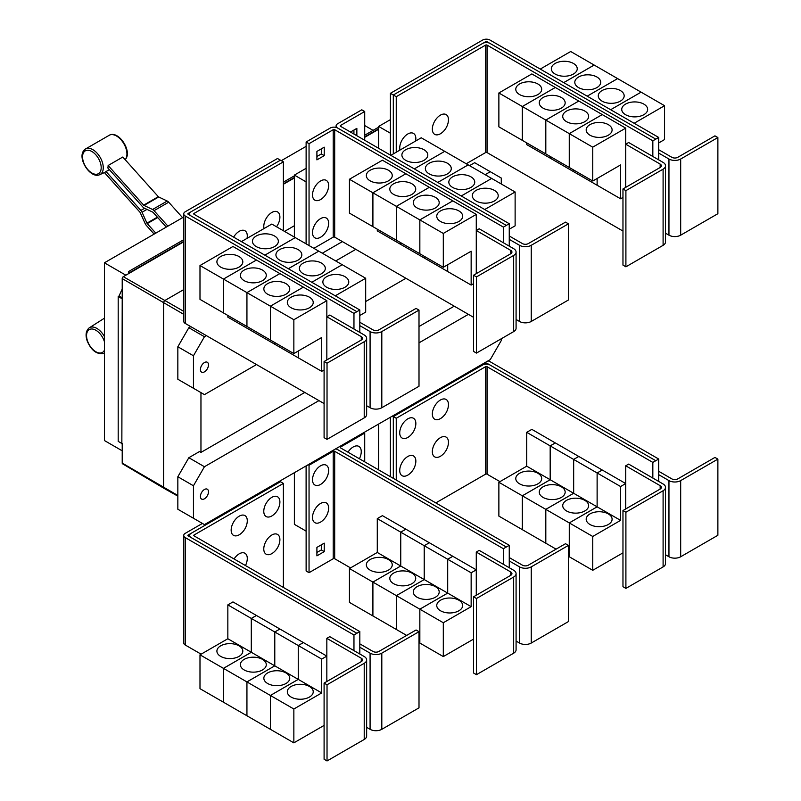 <?xml version="1.0" encoding="UTF-8"?>
<svg xmlns="http://www.w3.org/2000/svg" width="801" height="801" viewBox="0 0 801 801"><rect width="100%" height="100%" fill="white"/><g stroke="black" fill="none" stroke-linecap="round" stroke-linejoin="round"><path stroke-width="1.2" d="M182.578 217.672L168.711 202.202A4.145 2.393 -120 0 0 167.219 201.031L158.708 196.976A1.041 0.601 60 0 1 158.328 196.686L122.793 157.036L108.135 165.497L143.669 205.146A1.041 0.601 -120 0 0 144.05 205.436L152.56 209.492A4.145 2.393 60 0 1 154.052 210.663L167.92 226.142M166.268 227.094L153.121 212.425A1.041 0.601 -120 0 0 152.751 212.135L144.24 208.08A4.145 2.393 60 0 1 142.748 206.918L107.855 167.98A15.229 8.791 -120 0 0 108.135 165.497M154.132 234.102L146.313 225.371A4.145 2.393 60 0 1 145.151 223.569L140.245 212.655A1.041 0.601 -120 0 0 139.955 212.205L104.42 172.555A15.229 8.791 -120 0 0 104.641 172.455A15.229 8.791 -120 0 0 105.992 171.514L109.447 169.762M105.992 171.514L140.886 210.443A4.145 2.393 60 0 1 142.047 212.245L146.953 223.159A1.041 0.601 -120 0 0 147.244 223.599L155.794 233.141M359.819 332.415L359.819 325.647L370.082 331.564A8.29 4.786 0 0 0 381.807 331.564L419.003 310.097L416.069 308.405L378.873 329.872A4.145 2.393 180 0 1 373.016 329.872L359.819 322.262M419.003 310.097L419.003 386.262L381.807 407.729A8.29 4.786 0 0 1 370.082 407.729L366.648 405.747M274.563 236.015A12.956 7.479 180 0 1 278.358 241.301A12.956 7.479 180 0 1 270.368 248.21A12.956 7.479 180 0 1 256.24 246.588A12.956 7.479 180 0 1 252.445 241.301A12.956 7.479 180 0 1 260.445 234.393A12.956 7.479 180 0 1 274.563 236.015M359.819 315.494L365.687 312.1L365.687 278.257L271.819 224.06L241.401 241.622M298.042 249.562A12.956 7.479 180 0 1 301.837 254.858A12.956 7.479 180 0 1 293.837 261.767A12.956 7.479 180 0 1 279.719 260.145A12.956 7.479 180 0 1 275.924 254.858A12.956 7.479 180 0 1 283.914 247.94A12.956 7.479 180 0 1 298.042 249.562M321.511 263.118A12.956 7.479 180 0 1 325.306 268.405A12.956 7.479 180 0 1 317.306 275.314A12.956 7.479 180 0 1 303.189 273.692A12.956 7.479 180 0 1 299.394 268.405A12.956 7.479 180 0 1 307.394 261.496A12.956 7.479 180 0 1 321.511 263.118M344.981 276.665A12.956 7.479 180 0 1 348.775 281.952A12.956 7.479 180 0 1 340.775 288.871A12.956 7.479 180 0 1 326.658 287.249A12.956 7.479 180 0 1 322.863 281.952A12.956 7.479 180 0 1 330.863 275.043A12.956 7.479 180 0 1 344.981 276.665M264.02 228.565A11.404 6.578 -60 0 1 263.779 226.443A11.404 6.578 -60 0 1 271.839 212.475A11.404 6.578 -60 0 1 279.899 217.131A11.404 6.578 -60 0 1 279.709 219.264A17.752 17.752 0 0 1 276.505 226.763M233.632 237.136A11.404 6.578 -60 0 1 242.383 230.227A11.404 6.578 -60 0 1 247.289 235.965A11.404 6.578 -60 0 1 247.088 238.097A17.752 17.752 0 0 1 247.048 238.368M625.901 190.648L622.968 188.956L660.164 167.479A4.145 2.393 0 0 0 661.376 165.787A4.145 2.393 0 0 0 660.164 164.095L625.721 144.2L628.645 142.508L663.098 162.403A8.29 4.786 180 0 1 665.521 165.787A8.29 4.786 180 0 1 663.098 169.171L625.901 190.648L625.901 266.813L622.968 265.121L622.968 188.956M665.521 165.787L665.521 241.952A8.29 4.786 180 0 1 663.098 245.336L625.901 266.813M625.721 187.364L625.721 128.13L592.74 147.164L592.74 181.016L620.585 164.936L620.585 198.788L597.135 185.251L597.135 178.483M519.579 94.558A12.956 7.479 180 0 1 515.784 89.271A12.956 7.479 180 0 1 523.774 82.363A12.956 7.479 180 0 1 537.902 83.985A12.956 7.479 180 0 1 541.696 89.271A12.956 7.479 180 0 1 533.696 96.18A12.956 7.479 180 0 1 519.579 94.558M498.873 92.976L531.854 73.932L555.303 87.469L522.322 106.513L498.873 92.976L498.873 126.828L545.811 153.902M522.322 106.513L522.322 140.365M597.115 178.493L597.115 185.241L573.666 171.694L573.666 170.002L573.646 171.684L550.187 158.147L550.187 156.455L550.177 158.137L526.718 144.601L526.718 142.898M543.048 108.115A12.956 7.479 180 0 1 539.253 102.818A12.956 7.479 180 0 1 547.253 95.91A12.956 7.479 180 0 1 561.371 97.532A12.956 7.479 180 0 1 565.166 102.818A12.956 7.479 180 0 1 557.166 109.737A12.956 7.479 180 0 1 543.048 108.115M522.342 140.375L522.342 106.523L545.791 120.06L545.791 153.912M566.517 121.662A12.956 7.479 180 0 1 562.723 116.375A12.956 7.479 180 0 1 570.723 109.467A12.956 7.479 180 0 1 584.84 111.079A12.956 7.479 180 0 1 588.635 116.375A12.956 7.479 180 0 1 580.635 123.284A12.956 7.479 180 0 1 566.517 121.662M522.342 106.523L555.323 87.479L602.242 114.573L569.261 133.617L569.261 167.469L569.281 133.627L545.811 120.07L545.811 153.922L592.74 181.016M589.987 135.209A12.956 7.479 180 0 1 586.192 129.922A12.956 7.479 180 0 1 594.192 123.014A12.956 7.479 180 0 1 608.309 124.636A12.956 7.479 180 0 1 612.104 129.922A12.956 7.479 180 0 1 604.104 136.831A12.956 7.479 180 0 1 589.987 135.209M625.721 128.13L602.242 114.593L569.281 133.627L592.74 147.164M448.47 119.81A11.404 6.578 -60 0 1 448.27 121.942A17.752 17.752 0 0 1 442.152 132.545A11.404 6.578 -60 0 1 432.34 129.121A11.404 6.578 -60 0 1 440.4 115.154A11.404 6.578 -60 0 1 448.47 119.81M399.969 150.067A11.404 6.578 -60 0 1 399.729 147.955A11.404 6.578 -60 0 1 407.789 133.987A11.404 6.578 -60 0 1 415.849 138.643A11.404 6.578 -60 0 1 415.659 140.776A17.752 17.752 0 0 1 415.609 141.046M327.028 363.193L324.095 361.501L361.291 340.035A4.145 2.393 0 0 0 362.503 338.342A4.145 2.393 0 0 0 361.291 336.65L326.838 316.755L329.772 315.063L364.215 334.958A8.29 4.786 180 0 1 366.648 338.342A8.29 4.786 180 0 1 364.215 341.727L327.028 363.193L327.028 439.359L324.095 437.666L324.095 361.501M366.648 338.342L366.648 414.507A8.29 4.786 180 0 1 364.215 417.892L327.028 439.359M326.838 359.919L326.838 300.675L293.857 319.719L293.857 353.571L321.712 337.491L321.712 371.344L298.262 357.807L298.262 351.028M220.696 267.113A12.956 7.479 180 0 1 216.901 261.827A12.956 7.479 180 0 1 224.901 254.918A12.956 7.479 180 0 1 239.018 256.54A12.956 7.479 180 0 1 242.813 261.827A12.956 7.479 180 0 1 234.813 268.735A12.956 7.479 180 0 1 220.696 267.113M199.99 265.531L232.971 246.488L256.43 260.025L223.449 279.068L199.99 265.531L199.99 299.374L223.469 312.911M223.449 279.068L223.449 312.921M274.773 342.548L274.773 344.24L251.314 330.703L251.314 329.011L251.294 330.693L227.844 317.146L227.844 315.454M244.175 280.66A12.956 7.479 180 0 1 240.38 275.374A12.956 7.479 180 0 1 248.37 268.465A12.956 7.479 180 0 1 262.488 270.087A12.956 7.479 180 0 1 266.282 275.374A12.956 7.479 180 0 1 258.292 282.282A12.956 7.479 180 0 1 244.175 280.66M223.469 279.078L256.45 260.035L279.899 273.582L246.918 292.615L223.469 279.078L223.469 312.931L293.857 353.571M246.918 292.615L246.918 326.468M267.644 294.217A12.956 7.479 180 0 1 263.849 288.931A12.956 7.479 180 0 1 271.849 282.012A12.956 7.479 180 0 1 285.967 283.634A12.956 7.479 180 0 1 289.762 288.931A12.956 7.479 180 0 1 281.762 295.839A12.956 7.479 180 0 1 267.644 294.217M246.938 326.478L246.938 292.625L270.388 306.172L270.388 340.024L270.408 306.182L293.857 319.719M298.242 351.048L298.242 357.797L274.783 344.25L274.783 342.558M291.113 307.764A12.956 7.479 180 0 1 287.319 302.478A12.956 7.479 180 0 1 295.319 295.569A12.956 7.479 180 0 1 309.436 297.191A12.956 7.479 180 0 1 313.231 302.478A12.956 7.479 180 0 1 305.231 309.386A12.956 7.479 180 0 1 291.113 307.764M295.269 237.597L264.861 255.159L295.289 237.607M288.35 268.725L318.758 251.164L288.33 268.715M342.217 264.7L311.799 282.262M311.819 282.272L342.227 264.71M365.687 278.257L335.269 295.809M283.384 161.852L194.042 213.426A1.041 0.601 0 0 0 194.042 214.278L359.819 309.987L356.886 311.679L191.109 215.97A5.186 2.994 180 0 1 189.587 213.857A5.186 2.994 180 0 1 191.109 211.734L280.45 160.16L283.384 161.852L283.384 230.738M509.256 246.137L509.256 239.369L519.519 245.296A8.29 4.786 0 0 0 531.243 245.296L568.44 223.819L565.506 222.127L528.32 243.594A4.145 2.393 180 0 1 522.452 243.594L509.256 235.985M568.44 223.819L568.44 299.985L531.243 321.461A8.29 4.786 0 0 1 519.519 321.461L516.084 319.469M424.009 149.737A12.956 7.479 180 0 1 427.804 155.024A12.956 7.479 180 0 1 419.804 161.932A12.956 7.479 180 0 1 405.686 160.31A12.956 7.479 180 0 1 401.892 155.024A12.956 7.479 180 0 1 409.882 148.115A12.956 7.479 180 0 1 424.009 149.737M509.256 229.216L515.123 225.832L515.123 191.98L421.256 137.782L390.838 155.344M447.479 163.284A12.956 7.479 180 0 1 451.273 168.58A12.956 7.479 180 0 1 443.273 175.489A12.956 7.479 180 0 1 429.156 173.867A12.956 7.479 180 0 1 425.361 168.58A12.956 7.479 180 0 1 433.361 161.662A12.956 7.479 180 0 1 447.479 163.284M470.948 176.841A12.956 7.479 180 0 1 474.743 182.127A12.956 7.479 180 0 1 466.743 189.036A12.956 7.479 180 0 1 452.625 187.414A12.956 7.479 180 0 1 448.83 182.127A12.956 7.479 180 0 1 456.83 175.219A12.956 7.479 180 0 1 470.948 176.841M494.417 190.388A12.956 7.479 180 0 1 498.212 195.674A12.956 7.479 180 0 1 490.212 202.593A12.956 7.479 180 0 1 476.094 200.971A12.956 7.479 180 0 1 472.3 195.674A12.956 7.479 180 0 1 480.3 188.766A12.956 7.479 180 0 1 494.417 190.388M476.465 276.916L473.531 275.224L510.728 253.757A4.145 2.393 0 0 0 511.939 252.065A4.145 2.393 0 0 0 510.728 250.373L476.275 230.478L479.208 228.786L513.661 248.68A8.29 4.786 180 0 1 516.084 252.065A8.29 4.786 180 0 1 513.661 255.449L476.465 276.916L476.465 353.091L473.531 351.389L473.531 275.224M516.084 252.065L516.084 328.23A8.29 4.786 180 0 1 513.661 331.614L476.465 353.091M476.275 273.642L476.275 214.398L443.303 233.441L443.303 267.294L471.148 251.214L471.148 285.066L447.699 271.529L447.699 264.761M370.132 180.836A12.956 7.479 180 0 1 366.337 175.549A12.956 7.479 180 0 1 374.337 168.641A12.956 7.479 180 0 1 388.455 170.263A12.956 7.479 180 0 1 392.25 175.549A12.956 7.479 180 0 1 384.26 182.458A12.956 7.479 180 0 1 370.132 180.836M349.436 179.254L382.417 160.21L405.867 173.747L372.886 192.791L349.436 179.254L349.436 213.106L419.844 253.737M372.886 192.791L372.886 226.643M400.73 242.723L400.73 244.415L377.281 230.878L377.281 229.176M393.611 194.393A12.956 7.479 180 0 1 389.817 189.096A12.956 7.479 180 0 1 397.807 182.187A12.956 7.479 180 0 1 411.934 183.809A12.956 7.479 180 0 1 415.729 189.096A12.956 7.479 180 0 1 407.729 196.005A12.956 7.479 180 0 1 393.611 194.393M372.906 226.653L372.906 192.801L396.355 206.338L396.355 240.19M447.679 264.771L447.679 271.519L424.23 257.972L424.23 256.28L424.21 257.962L400.75 244.425L400.75 242.733M417.081 207.94A12.956 7.479 180 0 1 413.286 202.653A12.956 7.479 180 0 1 421.286 195.734A12.956 7.479 180 0 1 435.404 197.356A12.956 7.479 180 0 1 439.198 202.653A12.956 7.479 180 0 1 431.198 209.562A12.956 7.479 180 0 1 417.081 207.94M396.375 240.2L396.375 206.348L419.824 219.895L419.824 253.747L443.303 267.294M440.55 221.487A12.956 7.479 180 0 1 436.755 216.2A12.956 7.479 180 0 1 444.755 209.291A12.956 7.479 180 0 1 458.873 210.913A12.956 7.479 180 0 1 462.668 216.2A12.956 7.479 180 0 1 454.668 223.109A12.956 7.479 180 0 1 440.55 221.487M419.844 253.757L419.844 219.905L443.303 233.441M545.811 120.07L578.793 101.036L545.791 120.06M620.585 198.788L622.968 197.416M655.769 139.124L489.982 43.414A5.186 2.994 0 0 0 482.653 43.414L393.311 94.999L396.245 96.691L485.586 45.106A1.041 0.601 180 0 1 487.048 45.106L652.835 140.816L658.702 137.452L658.702 153.091L668.955 159.019A8.29 4.786 0 0 0 680.68 159.019L717.876 137.542L714.943 135.85L677.756 157.326A4.145 2.393 180 0 1 671.889 157.326L658.702 149.707M717.876 137.542L717.876 213.707L680.68 235.184A8.29 4.786 0 0 1 668.955 235.184L665.521 233.201M573.446 63.459A12.956 7.479 180 0 1 577.241 68.746A12.956 7.479 180 0 1 569.241 75.654A12.956 7.479 180 0 1 555.123 74.042A12.956 7.479 180 0 1 551.328 68.746A12.956 7.479 180 0 1 559.318 61.837A12.956 7.479 180 0 1 573.446 63.459M658.702 142.938L664.56 139.554L664.56 105.702L570.692 51.504L540.264 69.076M596.915 77.006A12.956 7.479 180 0 1 600.71 82.303A12.956 7.479 180 0 1 592.71 89.211A12.956 7.479 180 0 1 578.592 87.589A12.956 7.479 180 0 1 574.798 82.303A12.956 7.479 180 0 1 582.798 75.384A12.956 7.479 180 0 1 596.915 77.006M620.385 90.563A12.956 7.479 180 0 1 624.179 95.85A12.956 7.479 180 0 1 616.179 102.758A12.956 7.479 180 0 1 602.062 101.136A12.956 7.479 180 0 1 598.267 95.85A12.956 7.479 180 0 1 606.267 88.941A12.956 7.479 180 0 1 620.385 90.563M643.854 104.11A12.956 7.479 180 0 1 647.649 109.397A12.956 7.479 180 0 1 639.649 116.315A12.956 7.479 180 0 1 625.531 114.693A12.956 7.479 180 0 1 621.736 109.397A12.956 7.479 180 0 1 629.736 102.488A12.956 7.479 180 0 1 643.854 104.11M466.242 163.754L485.586 152.58A1.041 0.601 180 0 1 487.048 152.58L622.968 231.058M396.245 96.691L396.245 152.22M246.938 292.625L279.919 273.592L303.369 287.128L270.388 306.172L303.389 287.138L326.838 300.675M321.712 371.344L324.095 369.972M359.819 325.647L359.819 309.987M414.307 168.891L444.725 151.329L414.297 168.881M468.185 164.876L437.767 182.438M437.787 182.448L468.195 164.886M461.256 195.995L491.674 178.433L461.236 195.985M515.123 191.98L484.705 209.532M372.906 192.801L405.887 173.757L429.336 187.304L396.355 206.338M429.336 187.304L452.805 200.851L419.824 219.895M396.375 206.348L429.356 187.314M419.844 219.905L452.825 200.861L476.275 214.398M471.148 285.066L473.531 283.694M328.64 185.612A11.404 6.578 -60 0 1 328.44 187.744A17.752 17.752 0 0 1 322.322 198.338A11.404 6.578 -60 0 1 312.51 194.913A11.404 6.578 -60 0 1 320.57 180.956A11.404 6.578 -60 0 1 328.64 185.612M328.64 223.269A11.404 6.578 -60 0 1 328.44 225.401A17.752 17.752 0 0 1 322.322 236.005A11.404 6.578 -60 0 1 312.51 232.58A11.404 6.578 -60 0 1 320.57 218.613A11.404 6.578 -60 0 1 328.64 223.269M350.478 132.035L356.856 128.36L356.856 135.719M353.922 134.027L353.922 130.052M324.235 155.654L316.906 159.88L316.906 151.419L324.235 147.184L324.235 155.654L321.311 153.962L321.311 148.876M316.906 156.495L321.311 153.962M652.835 140.816L652.835 156.475M658.702 153.091L658.702 159.86M594.142 65.041L563.714 82.613M563.734 82.623L594.162 65.061M617.621 78.598L587.183 96.17L617.641 78.608M641.09 92.145L610.652 109.717L641.11 92.155M664.56 105.702L634.132 123.274M658.702 137.452L489.982 40.05A5.186 2.994 0 0 0 482.653 40.05L390.397 93.317L393.311 94.999L393.311 153.912M190.758 211.965L188.175 213.446A1.041 0.601 0 0 0 188.175 214.298L356.886 311.679L353.962 313.391L185.241 215.99A5.186 2.994 180 0 1 183.729 213.877A5.186 2.994 180 0 1 185.241 211.754L277.496 158.498L280.41 160.18M353.962 329.031L353.962 313.391M324.095 403.584L185.241 323.424A5.186 2.994 180 0 1 183.729 321.311L183.729 213.877M503.398 242.753L503.398 227.114L334.688 129.712A1.041 0.601 180 0 0 333.216 129.712L309.046 143.669L306.122 141.977L330.282 128.02A5.186 2.994 0 0 1 337.611 128.02L506.332 225.421L337.611 128A5.186 2.994 180 0 1 336.1 125.887A5.186 2.994 180 0 1 337.611 123.765L361.782 109.817L364.715 111.509L340.545 125.457A1.041 0.601 0 0 0 340.545 126.308L509.256 223.709L506.332 225.401M509.256 239.369L509.256 223.709M364.715 140.255L364.715 111.509M313.852 248.33L333.216 237.146A1.041 0.601 180 0 1 334.688 237.146L473.531 317.306M503.398 227.114L506.332 225.421M309.046 143.669L309.046 245.557M306.122 141.977L306.122 243.864M483.043 43.214L485.586 41.742A1.041 0.601 180 0 1 487.048 41.742L489.601 43.214M359.819 654.006L359.819 647.228L370.082 653.155A8.29 4.786 0 0 0 381.807 653.155L419.003 631.679L416.069 629.986L378.873 651.463A4.145 2.393 180 0 1 373.016 651.463L359.819 643.844M419.003 631.679L419.003 707.844L381.807 729.321A8.29 4.786 0 0 1 370.082 729.321L366.648 727.338M279.899 539.654A11.404 6.578 -60 0 1 279.709 541.776A17.752 17.752 0 0 1 273.592 552.38A11.404 6.578 -60 0 1 263.779 548.955A11.404 6.578 -60 0 1 271.839 534.998A11.404 6.578 -60 0 1 279.899 539.654M234.062 558.968A11.404 6.578 -60 0 1 242.643 552.73A11.404 6.578 -60 0 1 247.289 558.477A11.404 6.578 -60 0 1 247.088 560.61A17.752 17.752 0 0 1 245.466 565.556M279.899 501.987A11.404 6.578 -60 0 1 279.709 504.119A17.752 17.752 0 0 1 273.592 514.723A11.404 6.578 -60 0 1 263.779 511.298A11.404 6.578 -60 0 1 271.839 497.341A11.404 6.578 -60 0 1 279.899 501.987M247.289 520.82A11.404 6.578 -60 0 1 247.088 522.953A17.752 17.752 0 0 1 240.971 533.556A11.404 6.578 -60 0 1 231.159 530.132A11.404 6.578 -60 0 1 239.219 516.164A11.404 6.578 -60 0 1 247.289 520.82M625.901 512.229L622.968 510.537L660.164 489.061A4.145 2.393 0 0 0 661.376 487.368A4.145 2.393 0 0 0 660.164 485.676L625.721 465.792L628.645 464.099L663.098 483.984A8.29 4.786 180 0 1 665.521 487.368A8.29 4.786 180 0 1 663.098 490.753L625.901 512.229L625.901 588.395L622.968 586.702L622.968 510.537M665.521 487.368L665.521 563.534A8.29 4.786 180 0 1 663.098 566.918L625.901 588.395M625.721 508.955L625.721 465.792M537.902 473.271A12.956 7.479 180 0 1 541.696 478.557A12.956 7.479 180 0 1 533.696 485.466A12.956 7.479 180 0 1 519.579 483.844A12.956 7.479 180 0 1 515.784 478.557A12.956 7.479 180 0 1 523.774 471.649A12.956 7.479 180 0 1 537.902 473.271M522.322 495.799L498.873 482.262L526.718 466.182L526.718 432.33L550.177 445.877L550.177 479.719L522.322 495.799L522.322 529.651L498.873 516.114L498.873 482.262M550.177 479.719L526.718 466.182M561.371 486.818A12.956 7.479 180 0 1 565.166 492.114A12.956 7.479 180 0 1 557.166 499.023A12.956 7.479 180 0 1 543.048 497.401A12.956 7.479 180 0 1 539.253 492.114A12.956 7.479 180 0 1 547.253 485.196A12.956 7.479 180 0 1 561.371 486.818M545.791 509.356L522.342 495.809L550.187 479.739L550.187 445.887L573.646 459.424L573.646 493.276L545.791 509.356L545.791 543.208L522.342 529.661L522.342 495.809M597.115 506.823L569.261 522.903L545.811 509.366L573.666 493.286L573.666 459.434L597.115 472.97L597.115 506.823L550.187 479.739M584.84 500.375A12.956 7.479 180 0 1 588.635 505.661A12.956 7.479 180 0 1 580.635 512.57A12.956 7.479 180 0 1 566.517 510.948A12.956 7.479 180 0 1 562.723 505.661A12.956 7.479 180 0 1 570.723 498.753A12.956 7.479 180 0 1 584.84 500.375M556.094 549.146L545.811 543.218L545.811 509.366M620.585 520.38L597.135 506.833L597.135 472.98L620.585 486.527L620.585 520.38L592.74 536.46L569.281 522.913L569.261 556.755L568.44 556.284M608.309 513.922A12.956 7.479 180 0 1 612.104 519.208A12.956 7.479 180 0 1 604.104 526.127A12.956 7.479 180 0 1 589.987 524.505A12.956 7.479 180 0 1 586.192 519.208A12.956 7.479 180 0 1 594.192 512.3A12.956 7.479 180 0 1 608.309 513.922M592.74 536.46L592.74 570.302L569.281 556.765L569.281 522.913L597.135 506.833M448.47 442.332A11.404 6.578 -60 0 1 448.27 444.465A17.752 17.752 0 0 1 442.152 455.058A11.404 6.578 -60 0 1 432.34 451.634A11.404 6.578 -60 0 1 440.4 437.676A11.404 6.578 -60 0 1 448.47 442.332M415.849 461.156A11.404 6.578 -60 0 1 415.659 463.288A17.752 17.752 0 0 1 409.541 473.892A11.404 6.578 -60 0 1 399.729 470.467A11.404 6.578 -60 0 1 407.789 456.5A11.404 6.578 -60 0 1 415.849 461.156M448.47 404.665A11.404 6.578 -60 0 1 448.27 406.798A17.752 17.752 0 0 1 442.152 417.401A11.404 6.578 -60 0 1 432.34 413.977A11.404 6.578 -60 0 1 440.4 400.019A11.404 6.578 -60 0 1 448.47 404.665M415.849 423.499A11.404 6.578 -60 0 1 415.659 425.631A17.752 17.752 0 0 1 409.541 436.235A11.404 6.578 -60 0 1 399.729 432.81A11.404 6.578 -60 0 1 407.789 418.843A11.404 6.578 -60 0 1 415.849 423.499M183.729 217.011L104.41 262.808L104.41 440.53L122.213 450.813M281.331 160.661L306.122 146.353M364.715 125.537L373.086 130.373M104.41 262.808L125.877 275.204M128.45 273.722L128.45 271.609L183.729 239.699M283.384 182.157L294.378 175.819M364.715 135.209L377.481 127.83L378.653 128.51M128.45 271.609L129.912 272.881L183.729 241.812M378.653 128.851L364.715 136.901M294.378 177.512L283.384 183.85M183.729 241.391L129.912 272.46M121.852 443.494L122.213 298.403L121.852 443.494L118.188 441.371L118.188 296.49L119.079 295.98L122.213 288.991M122.213 444.225L121.161 443.093M283.384 184.27L294.378 177.932M364.715 137.321L378.653 129.271M294.378 237.086L294.378 175.089L306.102 181.867L306.102 243.854M294.378 175.089L306.122 168.31M390.397 93.317L390.397 155.094L390.387 133.206L378.653 126.428L390.397 119.649M327.028 684.785L324.095 683.093L361.291 661.616A4.145 2.393 0 0 0 362.503 659.924A4.145 2.393 0 0 0 361.291 658.232L326.838 638.347L329.772 636.655L364.215 656.54A8.29 4.786 180 0 1 366.648 659.924A8.29 4.786 180 0 1 364.215 663.308L327.028 684.785L327.028 760.95L324.095 759.258L324.095 683.093M366.648 659.924L366.648 736.089A8.29 4.786 180 0 1 364.215 739.473L327.028 760.95M326.838 681.501L326.838 638.347M239.018 645.826A12.956 7.479 180 0 1 242.813 651.113A12.956 7.479 180 0 1 234.813 658.022A12.956 7.479 180 0 1 220.696 656.399A12.956 7.479 180 0 1 216.901 651.113A12.956 7.479 180 0 1 224.901 644.204A12.956 7.479 180 0 1 239.018 645.826M223.449 668.354L199.99 654.817L227.844 638.737L227.844 604.885L251.294 618.422L251.294 652.274L223.449 668.354L223.449 702.207L199.99 688.67L199.99 654.817M298.242 679.378L270.388 695.458L246.938 681.921L274.783 665.841L274.783 631.989L298.242 645.526L298.242 679.378L274.783 665.841L246.918 681.911L223.469 668.364L251.314 652.284L251.314 618.442L274.773 631.979L274.773 665.831L227.844 638.737M262.488 659.373A12.956 7.479 180 0 1 266.282 664.67A12.956 7.479 180 0 1 258.292 671.578A12.956 7.479 180 0 1 244.175 669.956A12.956 7.479 180 0 1 240.38 664.67A12.956 7.479 180 0 1 248.37 657.751A12.956 7.479 180 0 1 262.488 659.373M246.918 681.911L246.918 715.764L223.469 702.217L223.469 668.364M285.967 672.93A12.956 7.479 180 0 1 289.762 678.217A12.956 7.479 180 0 1 281.762 685.125A12.956 7.479 180 0 1 267.644 683.503A12.956 7.479 180 0 1 263.849 678.217A12.956 7.479 180 0 1 271.849 671.308A12.956 7.479 180 0 1 285.967 672.93M321.712 692.935L298.262 679.388L298.262 645.536L321.712 659.083L321.712 692.935L293.857 709.005L270.408 695.468L270.388 729.31L246.938 715.774L246.938 681.921M309.436 686.477A12.956 7.479 180 0 1 313.231 691.764A12.956 7.479 180 0 1 305.231 698.682A12.956 7.479 180 0 1 291.113 697.06A12.956 7.479 180 0 1 287.319 691.764A12.956 7.479 180 0 1 295.319 684.855A12.956 7.479 180 0 1 309.436 686.477M293.857 709.005L293.857 742.857L270.408 729.321L270.408 695.468L298.262 679.388M283.384 483.434L194.042 535.018A1.041 0.601 0 0 0 194.042 535.859L359.819 631.578L356.886 633.271L191.109 537.551A5.186 2.994 180 0 1 189.587 535.438A5.186 2.994 180 0 1 191.109 533.326L280.45 481.741L283.384 483.434L283.384 587.443M655.769 460.715L489.982 364.996A5.186 2.994 0 0 0 482.653 364.996L393.311 416.58L396.245 418.272L485.586 366.698A1.041 0.601 180 0 1 487.048 366.698L652.835 462.407L658.702 459.043L658.702 474.673L668.955 480.6A8.29 4.786 0 0 0 680.68 480.6L717.876 459.123L714.943 457.431L677.756 478.908A4.145 2.393 180 0 1 671.889 478.908L658.702 471.288M717.876 459.123L717.876 535.288L680.68 556.765A8.29 4.786 0 0 1 668.955 556.765L665.521 554.783M526.718 432.33L531.854 429.366L555.303 442.933M555.303 442.913L550.177 445.877M550.187 445.887L555.323 442.923L578.773 456.46L573.646 459.424L578.793 456.47L602.242 470.017L597.115 472.97M592.74 570.302L622.968 552.85M597.135 472.98L602.262 470.027L625.721 483.564L620.585 486.527M435.824 502.898L485.586 474.172A1.041 0.601 180 0 1 487.048 474.172L499.964 481.631M396.245 418.272L396.245 480.049M121.852 298.613L118.188 296.49M122.213 297.792L119.079 295.98M129.912 272.881L123.314 276.685A1.562 0.901 120 0 0 122.213 278.598L122.213 298.403M177.842 496.129L164.045 488.36A2.073 1.202 -60 0 1 164.025 488.35A2.073 1.202 -60 0 1 163.604 487.398L163.604 302.918A2.073 1.202 -60 0 1 165.076 300.375L183.729 289.602M284.535 231.399L294.378 225.722M378.653 148.305L378.653 126.428M322.302 253.206L342.397 241.602M359.819 647.228L359.819 631.578M227.844 604.885L232.971 601.921L256.43 615.468L251.294 618.422L256.45 615.478L279.899 629.015L274.773 631.979L279.919 629.025L303.369 642.562L326.838 656.119L321.712 659.083M303.369 642.562L298.242 645.526M293.857 742.857L324.095 725.406M298.262 645.536L303.389 642.582M652.835 462.407L652.835 478.067M658.702 474.673L658.702 481.451M392.44 416.069L393.311 416.58L393.311 478.357M122.213 443.283L122.213 463.088A1.562 0.901 120 0 0 122.533 463.799L164.025 488.35M208.48 364.876A5.697 3.294 -60 0 1 205.987 370.613A5.697 3.294 -60 0 1 201.602 372.135A5.697 3.294 -60 0 1 200.42 369.521A5.697 3.294 -60 0 1 202.903 363.784A5.697 3.294 -60 0 1 207.299 362.262A5.697 3.294 -60 0 1 208.48 364.876M485.146 174.668L490.282 171.714L501.276 178.052L501.276 183.98M490.282 171.714L474.663 162.693L469.536 165.657M190.758 326.608L188.836 327.719L177.842 346.763L177.842 379.253L193.452 388.275L193.452 355.774L177.842 346.763M193.452 355.774L204.445 336.73L188.836 327.719M204.445 336.73L206.368 335.619M335.709 260.946L355.814 249.341M256.5 364.565L204.445 394.623L193.452 388.275M405.937 278.287L365.687 301.526M190.758 533.546L188.175 535.038A1.041 0.601 0 0 0 188.175 535.879L356.886 633.291L353.962 634.983L185.241 537.581A5.186 2.994 180 0 1 183.729 535.458A5.186 2.994 180 0 1 185.241 533.346L202.413 523.433M353.962 650.612L353.962 634.983M201.111 654.167L185.241 645.015A5.186 2.994 180 0 1 183.729 642.893L183.729 535.458M658.702 459.043L489.982 361.641A5.186 2.994 0 0 0 487.969 360.921M483.043 364.795L485.586 363.334A1.041 0.601 180 0 1 487.048 363.334L489.601 364.795M501.276 338.763L501.276 340.545L490.282 359.589L204.445 524.605L193.452 518.257L193.452 485.766L204.445 466.723L188.836 457.711L199.479 451.564L200.961 452.405L304.801 392.45M419.003 326.518L454.237 306.172M200.961 452.405L200.961 392.6M476.465 598.507L473.531 596.815L510.728 575.338A4.145 2.393 0 0 0 511.939 573.646A4.145 2.393 0 0 0 510.728 571.954L476.275 552.069L479.208 550.377L513.661 570.262A8.29 4.786 180 0 1 516.084 573.646A8.29 4.786 180 0 1 513.661 577.03L476.465 598.507L476.465 674.672L473.531 672.98L473.531 596.815M516.084 573.646L516.084 649.811A8.29 4.786 180 0 1 513.661 653.195L476.465 674.672M476.275 595.233L476.275 552.069M388.455 559.549A12.956 7.479 180 0 1 392.25 564.835A12.956 7.479 180 0 1 384.26 571.744A12.956 7.479 180 0 1 370.132 570.122A12.956 7.479 180 0 1 366.337 564.835A12.956 7.479 180 0 1 374.337 557.927A12.956 7.479 180 0 1 388.455 559.549M372.886 582.077L349.436 568.54L377.281 552.46L377.281 518.607L400.73 532.144L400.73 565.997L372.886 582.077L372.886 615.929L349.436 602.392L349.436 568.54M447.679 593.1L419.824 609.181L396.375 595.644L424.23 579.564L424.23 545.711L447.679 559.248L447.679 593.1L424.23 579.564L396.355 595.634L372.906 582.087L400.75 566.007L400.75 532.164L424.21 545.701L424.21 579.554L377.281 552.46M411.934 573.095A12.956 7.479 180 0 1 415.729 578.392A12.956 7.479 180 0 1 407.729 585.301A12.956 7.479 180 0 1 393.611 583.679A12.956 7.479 180 0 1 389.817 578.392A12.956 7.479 180 0 1 397.807 571.473A12.956 7.479 180 0 1 411.934 573.095M396.355 595.634L396.355 629.486L372.906 615.939L372.906 582.087M435.404 586.652A12.956 7.479 180 0 1 439.198 591.939A12.956 7.479 180 0 1 431.198 598.848A12.956 7.479 180 0 1 417.081 597.226A12.956 7.479 180 0 1 413.286 591.939A12.956 7.479 180 0 1 421.286 585.03A12.956 7.479 180 0 1 435.404 586.652M406.658 635.423L396.375 629.496L396.375 595.644M419.824 609.181L419.824 643.033L419.003 642.552M458.873 600.199A12.956 7.479 180 0 1 462.668 605.486A12.956 7.479 180 0 1 454.668 612.405A12.956 7.479 180 0 1 440.55 610.783A12.956 7.479 180 0 1 436.755 605.486A12.956 7.479 180 0 1 444.755 598.577A12.956 7.479 180 0 1 458.873 600.199M443.303 622.737L419.844 609.191L447.699 593.11L447.699 559.258L471.148 572.805L471.148 606.657L443.303 622.737L443.303 656.58L419.844 643.043L419.844 609.191M471.148 606.657L447.699 593.11M328.64 508.124A11.404 6.578 -60 0 1 328.44 510.257A17.752 17.752 0 0 1 322.322 520.86A11.404 6.578 -60 0 1 312.51 517.436A11.404 6.578 -60 0 1 320.57 503.469A11.404 6.578 -60 0 1 328.64 508.124M328.64 470.467A11.404 6.578 -60 0 1 328.44 472.6A17.752 17.752 0 0 1 322.322 483.203A11.404 6.578 -60 0 1 312.51 479.779A11.404 6.578 -60 0 1 320.57 465.812A11.404 6.578 -60 0 1 328.64 470.467M279.529 481.261L280.41 481.761M390.387 476.665L390.387 417.261L390.397 476.675M378.653 469.897L378.653 424.029M200.42 496.47A5.697 3.294 -60 0 1 202.903 490.733A5.697 3.294 -60 0 1 207.299 489.201A5.697 3.294 -60 0 1 208.48 491.814A5.697 3.294 -60 0 1 205.987 497.551A5.697 3.294 -60 0 1 201.602 499.073A5.697 3.294 -60 0 1 200.42 496.47M188.836 457.711L177.842 476.745L177.842 509.246L193.452 518.257M193.452 485.766L177.842 476.745M204.445 466.723L318.948 400.62M419.003 342.848L468.385 314.342M324.235 551.629L316.906 555.854L316.906 547.393L324.235 543.158L324.235 551.629L321.311 549.937L321.311 544.85M316.906 552.47L321.311 549.937M509.256 567.729L509.256 560.95L519.519 566.878A8.29 4.786 0 0 0 531.243 566.878L568.44 545.401L565.506 543.709L528.32 565.186A4.145 2.393 180 0 1 522.452 565.186L509.256 557.566M568.44 545.401L568.44 621.566L531.243 643.043A8.29 4.786 0 0 1 519.519 643.043L516.084 641.06M377.281 518.607L382.417 515.644L405.867 529.191L400.73 532.144L405.887 529.201L429.336 542.758M424.23 545.711L429.356 542.748L424.21 545.701M429.356 542.748L452.805 556.284L447.679 559.248M443.303 656.58L473.531 639.128M447.699 559.258L452.825 556.305L476.275 569.841L471.148 572.805M308.155 464.73L309.046 465.251L333.216 451.303A1.041 0.601 180 0 1 334.688 451.303L503.398 548.705L503.398 564.335M309.046 465.251L309.046 572.685L333.216 558.738A1.041 0.601 180 0 1 334.688 558.738L350.548 567.899M306.102 465.922L306.102 531.123L294.378 524.355L294.378 472.69M306.122 465.912L306.122 570.993L309.046 572.685M503.398 548.705L506.332 546.993L337.611 449.581A5.186 2.994 180 0 1 336.38 448.44M335.599 448.89A5.186 2.994 0 0 1 337.611 449.611L506.332 547.013M363.834 432.59L364.715 433.091L340.545 447.048A1.041 0.601 0 0 0 340.545 447.889L509.256 545.301L506.332 546.993M509.256 560.95L509.256 545.301M364.715 461.847L364.715 433.091M347.984 452.185A11.404 6.578 -60 0 1 356.585 445.887A11.404 6.578 -60 0 1 361.251 451.634A11.404 6.578 -60 0 1 361.061 453.766A17.752 17.752 0 0 1 359.399 458.773M104.41 350.227A13.166 7.599 60 0 1 96.23 351.959A13.166 7.599 60 0 1 87.649 341.306A13.166 7.599 60 0 1 91.504 328.981A13.166 7.599 60 0 1 104.09 340.705A13.166 7.599 60 0 1 104.41 341.626M83.434 152.841A13.166 7.599 60 0 1 95.81 154.783A13.166 7.599 60 0 1 100.315 171.674A13.166 7.599 60 0 1 87.94 169.732A13.166 7.599 60 0 1 83.434 152.841M104.41 353.061A14.718 8.501 60 0 1 103.689 353.441C96.841 354.623 91.374 350.538 87.289 341.206C85.246 335.379 85.827 330.983 89.001 328.02A14.718 8.501 60 0 1 104.41 336.51M125.176 159.699A14.718 8.501 -120 0 0 125.967 158.548A14.718 8.501 -120 0 0 122.793 142.047A14.718 8.501 -120 0 0 109.707 135.009C118.528 130.813 131.294 149.677 126.238 158.228L125.196 159.709M83.434 151.169A14.718 8.501 60 0 1 85.006 149.276A14.718 8.501 60 0 1 98.523 154.883A14.718 8.501 60 0 1 102.288 172.215A14.718 8.501 60 0 1 99.684 174.698L104.641 172.455M168.711 202.202L154.052 210.663M167.219 201.031L152.56 209.492M158.708 196.976L144.05 205.436M158.328 196.686L143.669 205.146M140.886 210.443L144.641 208.27M142.047 212.245L146.984 209.391M146.953 223.159L157.356 217.151M147.244 223.599L157.717 217.552M381.807 331.564L381.807 407.729M663.098 245.336L663.098 169.171M660.164 167.479L660.164 164.095M364.215 417.892L364.215 341.727M361.291 340.035L361.291 336.65M370.082 331.564L370.082 407.729M194.042 214.278L194.042 213.426M531.243 245.296L531.243 321.461M513.661 331.614L513.661 255.449M510.728 253.757L510.728 250.373M519.519 245.296L519.519 321.461M680.68 159.019L680.68 235.184M668.955 159.019L668.955 235.184M485.586 45.106L485.586 152.58M487.048 45.106L487.048 152.58M185.241 323.424L185.241 215.99M188.175 214.298L188.175 213.446M340.545 126.308L340.545 125.457M334.688 129.712L334.688 237.146M333.216 129.712L333.216 237.146M487.048 41.742L487.048 42.563M485.586 41.742L485.586 42.563M381.807 653.155L381.807 729.321M663.098 566.918L663.098 490.753M660.164 489.061L660.164 485.676M370.082 653.155L370.082 729.321M364.215 739.473L364.215 663.308M361.291 661.616L361.291 658.232M194.042 535.859L194.042 535.018M680.68 480.6L680.68 556.765M668.955 480.6L668.955 556.765M485.586 366.698L485.586 474.172M487.048 366.698L487.048 474.172M183.729 311.329L123.314 276.685M183.729 314.332L122.213 278.598M185.241 645.015L185.241 537.581M188.175 535.879L188.175 535.038M487.048 363.334L487.048 364.155M485.586 363.334L485.586 364.155M177.842 495.479L122.213 463.088M513.661 653.195L513.661 577.03M510.728 575.338L510.728 571.954M531.243 566.878L531.243 643.043M519.519 566.878L519.519 643.043M333.216 451.303L333.216 558.738M334.688 451.303L334.688 558.738M340.545 447.889L340.545 447.048M99.684 174.698C90.863 178.893 78.097 160.03 83.154 151.479L85.006 149.276L109.707 135.009M104.41 353.131L103.689 353.441M89.001 328.02L104.41 318.197M189.587 215.109L189.587 213.857M336.1 127.409L336.1 125.887M189.587 536.7L189.587 535.438"/></g></svg>
